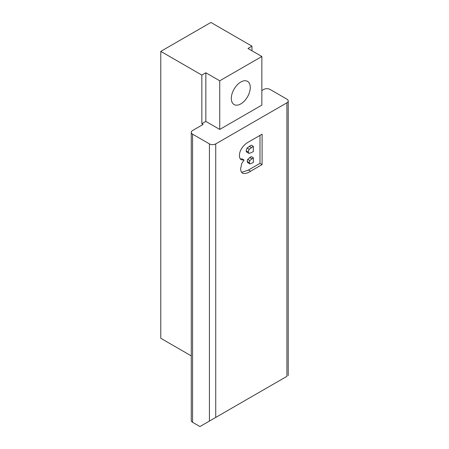 <?xml version="1.0" encoding="UTF-8"?>
<svg xmlns="http://www.w3.org/2000/svg" width="449" height="449" viewBox="0 0 449 449"><rect width="100%" height="100%" fill="white"/><g stroke="black" fill="none" stroke-linecap="round" stroke-linejoin="round"><path stroke-width="0.67" d="M231.319 98.432A13.403 7.734 120 0 0 234.097 104.566A13.403 7.734 120 0 0 244.424 100.974A13.403 7.734 120 0 0 250.273 87.488A13.403 7.734 120 0 0 247.494 81.353A13.403 7.734 120 0 0 237.173 84.945A13.403 7.734 120 0 0 231.319 98.432M262.104 134.178L248.527 142.013C246.074 143.298 243.863 145.33 241.888 148.108C240.237 150.617 239.424 153.098 239.452 155.55C239.424 157.672 240.052 159.092 241.343 159.81L244.054 160.046L241.77 163.475L240.686 168.521C240.642 170.85 241.298 172.438 242.662 173.292C244.991 173.875 247.618 173.191 250.548 171.237L262.104 164.57L262.104 134.178M215.739 417.43L286.911 376.341C288.612 375.358 288.612 375.358 286.911 376.341C288.612 375.358 288.612 375.358 286.911 376.341L286.911 102.81L215.739 143.899A4.468 2.576 180 0 1 209.425 143.899L209.425 421.078L215.739 417.43L215.739 143.899M251.956 50.776L251.956 46.157L210.895 22.45L160.781 51.382L160.781 338.288L191.268 355.894M286.911 102.81A4.468 2.576 0 0 0 288.219 100.986A4.468 2.576 0 0 0 286.911 99.162L270.062 89.435A4.468 2.576 0 0 0 263.748 89.435L261.851 90.53M261.851 56.49L219.741 80.803L219.741 129.43L261.851 105.117L261.851 56.49L247.955 48.464L251.956 46.157M160.781 51.382L201.842 75.09L205.844 72.777L219.741 80.803M209.425 143.899L192.576 134.172A4.468 2.576 180 0 1 191.268 132.348A4.468 2.576 180 0 1 192.576 130.524L203.105 124.446L201.842 123.716L201.842 75.09M191.268 132.348L191.268 420.472A4.468 2.576 0 0 0 192.576 422.296L199.945 426.55L209.425 421.078M201.842 123.716L205.844 121.41L219.741 129.43M205.844 72.777L205.844 121.41M241.635 172.365L248.443 170.019L259.999 163.352L259.999 135.39M240.333 158.968L241.949 158.828L244.054 160.046M253.359 157.779L251.255 156.561L247.725 159.333L247.18 161.359L247.691 162.65L249.919 163.93L249.29 162.572L249.829 160.546L253.359 157.779L253.359 162.482L249.919 163.93M253.359 146.357L251.255 145.145L247.057 148.075L246.091 150.735L246.636 152.059L248.948 153.378L248.196 151.953L249.161 149.293L253.359 146.357L253.359 151.487L251.176 152.75L248.948 153.378M259.999 163.352L262.104 164.57M248.443 170.019L250.548 171.237M247.18 161.359L249.29 162.572M247.725 159.333L249.829 160.546M249.661 157.481L251.766 158.699M246.091 150.735L248.196 151.953M247.057 148.075L249.161 149.293M192.576 134.172L192.576 422.296M249.195 146.335L251.3 147.547M288.219 100.986L288.219 375.589"/></g></svg>
